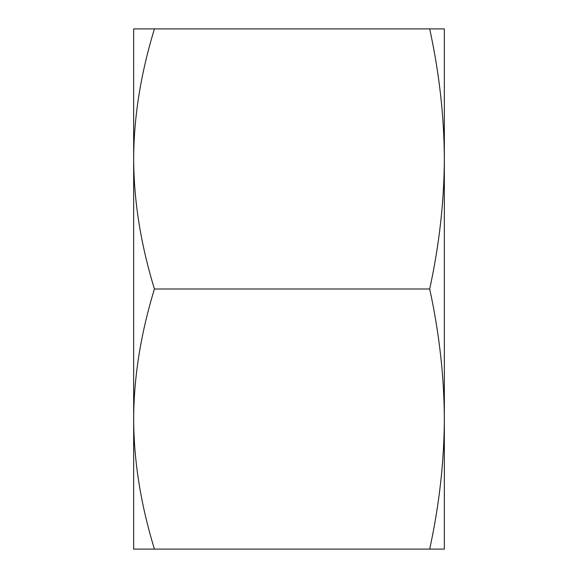 <?xml version="1.0" encoding="UTF-8"?>
<svg xmlns="http://www.w3.org/2000/svg" width="578" height="578" viewBox="0 0 578 578"><rect width="100%" height="100%" fill="white"/><g stroke="black" fill="none" stroke-linecap="round" stroke-linejoin="round"><path stroke-width="0.87" d="M133.662 115.6L133.662 419.05C133.821 377.022 140.75 333.672 154.427 289C140.743 244.321 133.821 200.971 133.662 158.95L133.662 28.9L444.338 28.9L444.338 158.95C444.164 116.402 439.28 73.052 429.692 28.9M429.692 549.1C439.28 504.941 444.164 461.591 444.338 419.05L444.338 549.1L133.662 549.1L133.662 289M429.692 289C439.28 333.152 444.164 376.502 444.338 419.05L444.338 158.95C444.164 201.491 439.28 244.841 429.692 289L154.427 289M154.427 549.1C140.743 504.421 133.821 461.071 133.662 419.05M133.662 158.95C133.821 116.922 140.75 73.572 154.427 28.9"/></g></svg>
